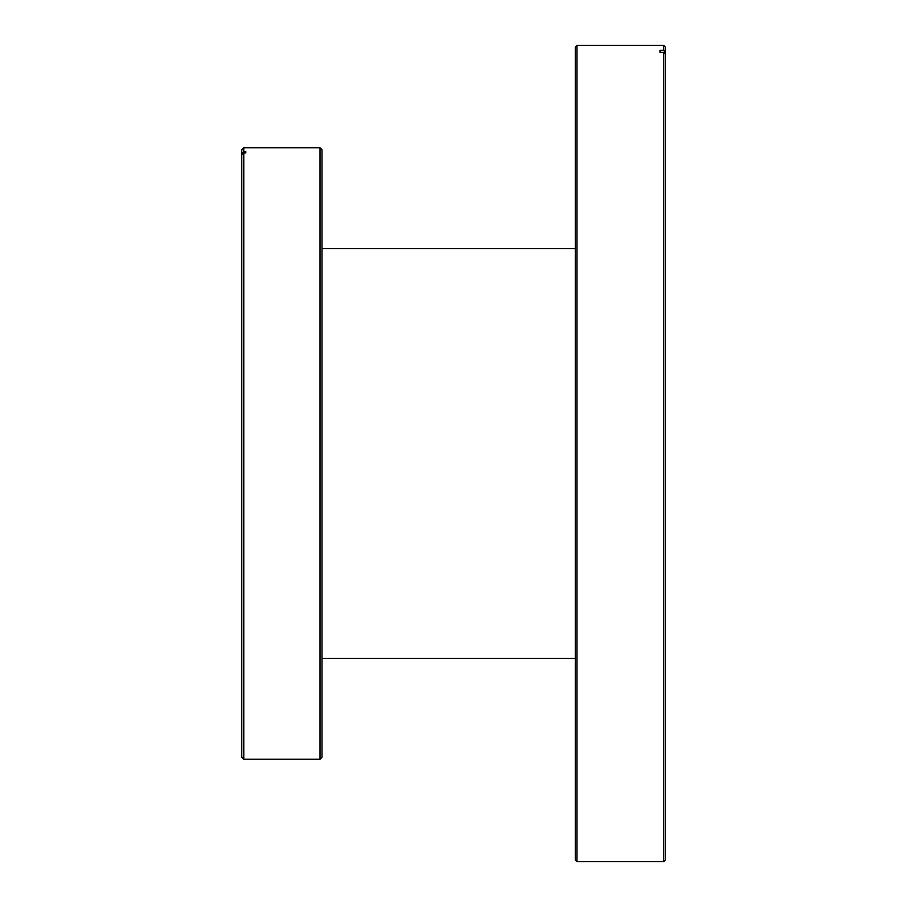 <?xml version="1.0" encoding="UTF-8"?>
<svg xmlns="http://www.w3.org/2000/svg" width="907" height="907" viewBox="0 0 907 907"><rect width="100%" height="100%" fill="white"/><g stroke="black" fill="none" stroke-linecap="round" stroke-linejoin="round"><path stroke-width="1.36" d="M576.909 861.65L575.299 860.04L575.299 46.96L576.909 45.35L576.909 861.65L663.629 861.65L663.629 52.357L665.239 53.944L665.239 860.04L663.629 861.65M663.629 50.293L663.629 45.35L665.239 46.96L665.239 51.892L663.629 50.293L659.99 50.293L659.99 52.357L663.629 52.357M665.239 53.944L665.239 51.892M320.001 147.796L322.019 149.802L322.019 757.198L320.001 759.204L320.001 147.796L243.779 147.796L243.779 151.571L241.761 153.566L241.761 757.198L243.779 759.204L243.779 152.943L241.761 154.927M245.797 151.571L245.797 152.943L245.797 151.571L243.779 151.571M245.797 152.943L243.779 152.943M241.761 153.566L241.761 149.802L243.779 147.796M575.299 658.38L322.019 658.38M575.299 248.62L322.019 248.62M663.629 45.35L576.909 45.35M320.001 759.204L243.779 759.204"/></g></svg>
